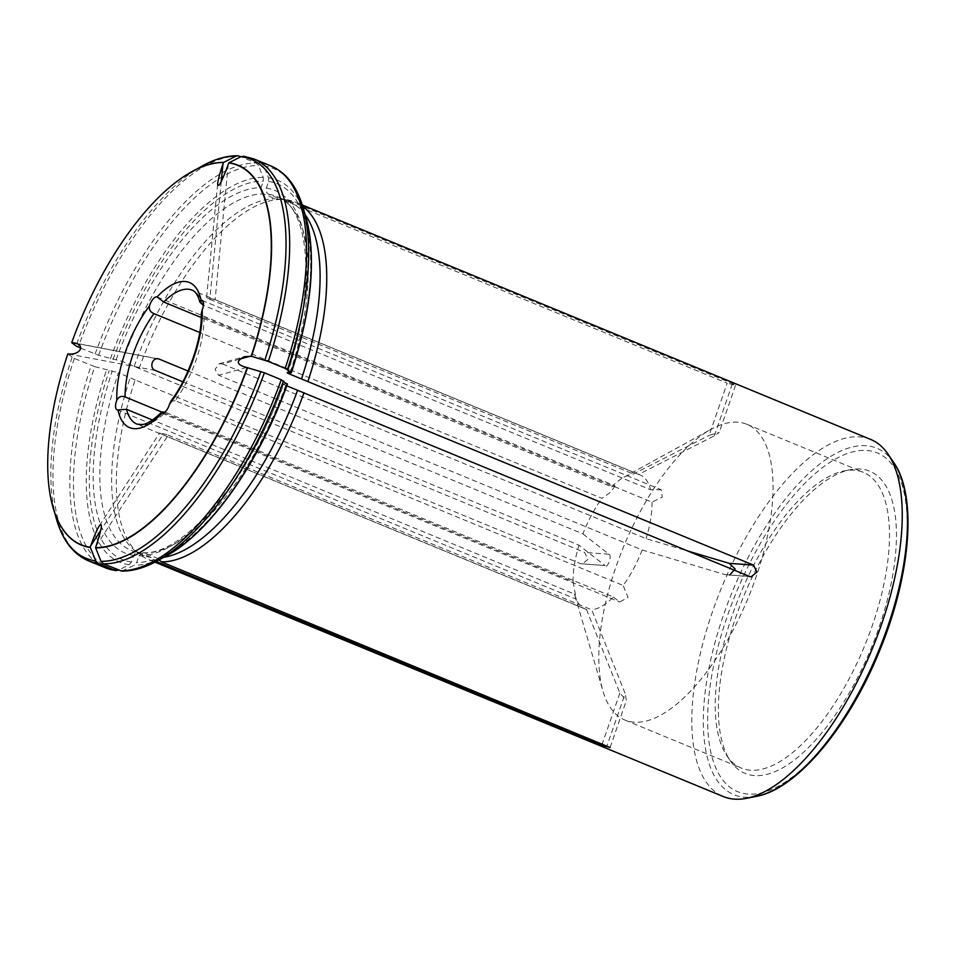 <?xml version="1.0" encoding="UTF-8"?>
<svg xmlns="http://www.w3.org/2000/svg" width="955" height="955" viewBox="0 0 955 955"><rect width="100%" height="100%" fill="white"/><g stroke="black" fill="none" stroke-linecap="round" stroke-linejoin="round"><path stroke-width="0.72" stroke-dasharray="4.78 3.58" d="M202.006 300.359L661.242 489.772L662.316 497.077L652.002 502.151L204.024 317.382L201.266 313.741M661.242 489.772L650.558 489.748L203.391 305.314M157.193 296.981L615.092 485.832L611.678 486.811L201.254 317.526M615.092 485.832L610.782 492.1L601.937 498.367L199.75 332.483M117.023 409.779L576.259 599.191L573.084 581.691L161.837 412.071M576.259 599.191L574.528 594.106L152.478 420.021M287.228 383.767L283.325 384.006M121.751 571.09L134.392 565.169L136.684 562.459L138.976 555.846A196.181 82.584 112.4 0 0 283.826 383.91C282.787 383.91 283.432 384.423 285.76 385.414L286.787 385.844M239.562 359.199L222.563 363.962L219.184 363.76L215.066 369.346L218.647 375.291L642.166 549.973L725.263 574.635L751.131 576.832M96.061 546.129L168.223 435.134C159.592 432.448 157.838 432.317 162.947 434.728L586.466 609.409A72.437 30.488 112.4 0 1 584.926 608.884A72.437 30.488 112.4 0 1 574.994 595.848A72.437 30.488 112.4 0 1 574.528 594.106M99.392 525.668L159.616 433.033L162.947 434.728L100.657 530.538M168.223 435.134L591.742 609.803L625.155 693.461L607.07 745.676M584.926 608.884L136.947 424.115A72.437 30.488 -67.6 0 0 165.43 412.274L613.408 597.03A72.437 30.488 112.4 0 1 591.742 609.803M222.563 363.962L646.081 538.644L688.269 551.166M652.002 502.151A72.437 30.488 112.4 0 1 646.081 538.644M642.166 549.973A72.437 30.488 112.4 0 1 623.138 585.475L175.171 400.706A72.437 30.488 -67.6 0 0 204.024 317.382M188.016 370.994L582.92 533.881A72.437 30.488 112.4 0 1 601.937 498.367M182.847 381.809L579.005 545.198L605.052 565.551L580.7 563.713L135.109 379.935A193.161 81.306 112.4 0 0 139.108 553.984A193.161 81.306 112.4 0 0 147.882 559.224A193.161 81.306 112.4 0 0 156.166 561.48M573.084 581.691A72.437 30.488 112.4 0 1 579.005 545.198M737.881 422.194A159.963 67.339 -67.6 0 0 711.081 429.284A159.963 67.339 -67.6 0 0 623.687 546.523A159.963 67.339 -67.6 0 0 603.023 691.265A159.963 67.339 -67.6 0 0 624.952 720.07A159.963 67.339 -67.6 0 0 634.001 722.195A159.963 67.339 -67.6 0 0 752.206 587.707A159.963 67.339 -67.6 0 0 746.929 424.318A159.963 67.339 -67.6 0 0 737.881 422.194M221.262 181.569L209.825 299.357L206.626 297.315L215.102 299.751L638.62 474.432L714.376 435.802L719.246 432.352L709.088 435.408L727.173 383.194L281.582 199.416L275.327 198.771L263.52 193.901C261.157 192.624 260.333 190.546 261.037 187.705L263.329 181.08L263.246 177.391L258.507 165.525L256.095 163.019L240.875 156.739M638.62 474.432A72.437 30.488 112.4 0 1 640.16 474.957A72.437 30.488 112.4 0 1 650.558 489.748M613.408 597.03L619.735 602.02L628.032 597.4L623.138 585.475M586.466 609.409L619.867 693.055L626.396 700.469L625.155 693.461M582.92 533.881L608.98 554.234C612.382 555.118 607.476 569.299 605.052 565.551L580.7 563.713M611.678 486.811A72.437 30.488 112.4 0 1 623.925 477.214A72.437 30.488 112.4 0 1 633.344 474.038L709.088 435.408M209.825 299.357L633.344 474.038M170.766 401.339L175.171 400.706M80.853 348.181L98.616 355.296L122.347 361.468L584.615 552.396L587.91 559.308L582.204 564.071M243.525 156.178L261.384 163.412L263.783 165.919L268.534 177.785L268.606 181.486L266.314 188.099C265.609 190.952 266.433 193.017 268.797 194.295L280.615 199.177L286.87 199.81L732.449 383.588L735.529 385.295L727.173 383.194M750.415 770.208A159.963 67.339 112.4 0 1 741.366 768.095A159.963 67.339 112.4 0 1 726.922 755.799A159.963 67.339 112.4 0 1 740.113 594.535A159.963 67.339 112.4 0 1 844.447 470.863A159.963 67.339 112.4 0 1 863.356 472.331A159.963 67.339 112.4 0 1 868.632 635.732A159.963 67.339 112.4 0 1 750.415 770.208M754.355 775.567A163.448 68.808 112.4 0 1 730.336 760.849A163.448 68.808 112.4 0 1 743.814 596.063A163.448 68.808 112.4 0 1 850.428 469.693A163.448 68.808 112.4 0 1 882.336 617.384A163.448 68.808 112.4 0 1 754.355 775.567M870.674 439.443A193.161 81.306 -67.6 0 0 859.751 436.889A193.161 81.306 -67.6 0 0 717.002 599.274A193.161 81.306 -67.6 0 0 723.377 796.577M139.036 368.618A193.161 81.306 112.4 0 1 281.582 199.416M286.87 199.81A193.161 81.306 112.4 0 1 295.191 202.078A193.161 81.306 112.4 0 1 302.651 206.316M280.615 199.177A191.346 80.554 112.4 0 1 288.828 201.421A191.346 80.554 112.4 0 1 305.123 214.72M163.842 557.266A191.346 80.554 112.4 0 1 156.405 557.851L159.007 559.928M67.805 353.947L74.323 358.423L94.7 366.613A215.89 90.88 112.4 0 0 118.348 570.254L129.104 564.775L131.396 562.065L133.688 555.44C134.882 552.79 136.756 551.847 139.311 552.587L151.129 557.457L156.202 561.492M151.129 557.457A191.346 80.554 112.4 0 1 142.904 555.213L131.098 550.331L139.311 552.587A191.346 80.554 112.4 0 1 131.098 550.331A191.346 80.554 112.4 0 1 118.42 372.784L135.109 379.935M94.7 366.613L118.42 372.784M134.154 366.338A191.346 80.554 112.4 0 1 275.327 198.771M138.976 555.846L143.131 552.682L156.405 557.851M142.904 555.213A191.346 80.554 112.4 0 1 134.213 550.02A191.346 80.554 112.4 0 1 130.238 377.655M246.593 367.448L218.647 375.291M725.263 574.635L749.615 576.474M202.579 304.979A72.437 30.488 -67.6 0 0 192.194 290.189L640.16 474.957M157.133 560.955A215.89 90.88 112.4 0 1 123.637 570.648M76.09 343.382L157.3 358.794M608.98 554.234L584.615 552.396M228.245 164.403L215.102 299.751M714.376 435.802L732.449 383.588M619.867 693.055L602.33 743.718M747.932 794.106A183.217 77.128 112.4 0 1 767.748 531.159A183.217 77.128 112.4 0 1 906.582 541.64A183.217 77.128 112.4 0 1 747.932 794.106M254.173 159.043A217.31 91.477 -67.6 0 0 244.492 156.441M261.384 163.412A217.31 91.477 112.4 0 1 271.065 166.015M268.606 181.486A203.236 85.556 112.4 0 1 290.833 372.82M266.314 188.099A196.181 82.584 112.4 0 1 287.753 372.593M239.204 156.047A217.31 91.477 -67.6 0 0 78.238 347.095M95.13 354.066A217.31 91.477 112.4 0 1 256.095 163.019M286.918 384.137A203.236 85.556 112.4 0 1 136.684 562.459M74.323 358.423A217.31 91.477 -67.6 0 0 88.457 560.824M105.348 567.795A217.31 91.477 112.4 0 1 91.214 365.383M67.889 354.019A205.444 86.475 -67.6 0 0 52.048 503.846M72.079 357.289A215.89 90.88 -67.6 0 0 56.548 519.46M131.396 562.065A203.236 85.556 112.4 0 1 109.168 370.719M133.688 555.44A196.181 82.584 112.4 0 1 112.26 370.958M113.096 359.402A203.236 85.556 112.4 0 1 263.329 181.08M116.188 359.629A196.181 82.584 112.4 0 1 261.037 187.705M122.347 361.468A191.346 80.554 112.4 0 1 263.52 193.901M268.797 194.295A191.346 80.554 112.4 0 1 277.01 196.551A191.346 80.554 112.4 0 1 290.117 372.772M285.76 385.414A191.346 80.554 112.4 0 1 144.587 552.981M68.509 354.007L155.486 370.516M756.097 796.434A187.395 78.883 112.4 0 1 744.542 797.186A187.395 78.883 112.4 0 1 723.413 615.271A187.395 78.883 112.4 0 1 866.245 445.734A187.395 78.883 112.4 0 1 893.773 462.614M166.337 555.894A206.65 86.989 112.4 0 1 134.392 565.169M129.104 564.775A206.65 86.989 112.4 0 1 106.494 370.122M110.41 358.794A206.65 86.989 112.4 0 1 263.246 177.391M98.616 355.296A215.89 90.88 112.4 0 1 258.507 165.525M202.376 165.884A215.89 90.88 -67.6 0 0 75.994 345.961M188.183 173.786A205.444 86.475 -67.6 0 0 71.804 342.69M268.534 177.785A206.65 86.989 112.4 0 1 305.934 217.454M263.783 165.919A215.89 90.88 112.4 0 1 302.974 207.378M574.994 595.848L603.023 691.265M623.925 477.214L711.081 429.284M219.184 363.76L244.241 356.728M161.837 413.157L619.735 602.02M610.102 747.514L626.396 700.469M624.952 720.07L741.366 768.095M746.929 424.318L863.356 472.331M726.922 755.799L730.336 760.849M844.447 470.863L850.428 469.693M302.246 204.991L295.191 202.078M154.937 562.137L147.882 559.224M288.828 201.421L277.01 196.551C309.193 206.34 317.156 286.452 287.228 372.677M143.131 552.682C182.775 556.061 251.249 477.058 283.313 383.994M206.614 297.315L217.645 183.766M735.541 385.295L719.246 432.352M158.375 358.889L74.323 342.929M134.213 550.02L139.108 553.984"/><path stroke-width="1.43" d="M203.391 305.314L199.929 302.246L198.58 297.888C196.635 293.472 194.51 290.905 192.194 290.189A72.437 30.488 -67.6 0 0 163.711 302.043L157.062 296.933A9.049 3.808 -67.6 0 0 149.493 305.91C148.849 309.563 150.341 312.13 153.97 313.61A72.437 30.488 -67.6 0 0 125.117 396.934C121.44 395.621 118.671 396.731 116.832 400.252A9.049 3.808 -67.6 0 0 117.023 409.779A9.049 3.808 -67.6 0 0 117.943 409.886L126.561 409.337A72.437 30.488 -67.6 0 0 136.947 424.115L142.45 424.557C143.62 424.307 149.159 424.199 161.55 412.285L161.956 413.205A9.049 3.808 -67.6 0 0 169.524 404.228L170.766 401.339C188.72 377.595 202.209 338.452 201.266 313.741L202.197 309.886A9.049 3.808 -67.6 0 0 202.006 300.359A9.049 3.808 -67.6 0 0 201.075 300.252L199.929 302.246M201.254 317.526L163.711 302.043M199.75 332.483L153.97 313.61M157.193 296.981L157.062 296.933A78.477 33.031 -67.6 0 1 201.075 300.252M161.837 412.071L125.117 396.934M152.478 420.021L126.561 409.337M268.295 361.456A217.31 91.477 -67.6 0 0 254.173 159.043L271.065 166.015A217.31 91.477 112.4 0 1 285.199 368.415L268.295 361.456L251.475 356.263L244.241 356.728C235.694 361.205 236.47 364.774 246.593 367.448L264.38 372.772L281.271 379.744L286.918 384.137M286.787 385.844L749.615 576.474L751.131 576.832L756.909 572.069L753.543 565.145L289.687 374.097C287.36 373.095 286.715 372.593 287.753 372.593L287.24 372.677M165.43 412.274C161.908 411.677 160.75 411.987 161.956 413.205A78.477 33.031 -67.6 0 1 117.943 409.886M182.847 381.809L155.486 370.516C148.431 368.188 152.657 355.929 159.413 359.199L188.016 370.994M158.375 358.889L157.3 358.794M688.269 551.166L729.178 563.307L753.543 565.145M729.763 574.97L735.135 568.941L729.178 563.307M251.213 356.191A205.218 86.392 -67.6 0 0 228.758 162.911L228.245 164.403C221.608 182.357 218.074 188.815 217.645 183.766C218.158 179.48 219.937 172.891 222.957 164.009L223.482 162.517L235.885 156.19L237.771 155.749L240.875 156.739M223.482 162.517A205.218 86.392 -67.6 0 0 184.029 176.412A205.218 86.392 -67.6 0 0 71.732 342.63L74.323 342.929C85.783 344.791 80.316 355.2 68.509 354.007L67.805 353.947A205.218 86.392 -67.6 0 0 50.949 499.071A205.218 86.392 -67.6 0 0 90.259 547.227L90.773 545.735C94.091 536.316 96.968 529.631 99.392 525.668C102.818 521.931 101.708 528.748 96.061 546.129L95.548 547.621A205.218 86.392 -67.6 0 0 247.285 367.508M95.548 547.621L101.015 561.313L103.415 563.832L121.751 571.09C132.924 571.186 144.718 567.807 157.133 560.955A215.89 90.88 112.4 0 0 283.516 380.878M285.199 368.415L291.144 372.45L287.753 372.593M291.347 372.725C311.712 309.635 316.571 257.874 305.934 217.454A206.65 86.989 112.4 0 1 291.144 372.45L290.833 372.82M71.732 342.63L75.994 345.961L80.853 348.181M228.758 162.911L241.161 156.584L244.492 156.441M156.166 561.48A193.161 81.306 112.4 0 0 156.202 561.492L601.793 745.27L610.102 747.514L161.491 561.886A193.161 81.306 112.4 0 0 304.036 392.684M154.937 562.137L723.377 796.577A193.161 81.306 -67.6 0 0 736.974 799.251A193.161 81.306 -67.6 0 0 746.213 798.356A193.161 81.306 -67.6 0 0 872.202 649.018A193.161 81.306 -67.6 0 0 888.126 454.282A193.161 81.306 -67.6 0 0 870.674 439.443L302.246 204.991M302.651 206.316A193.161 81.306 112.4 0 1 307.952 381.367M305.123 214.72A191.346 80.554 112.4 0 1 301.494 378.968M297.578 390.297A191.346 80.554 112.4 0 1 163.842 557.266M159.007 559.928L161.491 561.886M90.259 547.227L95.727 560.919L98.138 563.426L115.997 570.66L105.348 567.795L88.457 560.824A217.31 91.477 -67.6 0 0 98.138 563.426M105.348 567.795A217.31 91.477 112.4 0 0 115.03 570.398L118.348 570.254M169.524 404.228A78.477 33.031 -67.6 0 0 202.197 309.886M222.957 164.009L221.262 181.569M95.643 547.895A205.444 86.475 -67.6 0 0 247.56 367.58M250.52 356.131L239.562 359.199M101.015 561.313A215.89 90.88 -67.6 0 0 260.894 371.543M281.271 379.744A217.31 91.477 112.4 0 1 120.306 570.792M72.425 342.69L76.09 343.382M602.33 743.718L601.793 745.27M149.493 305.91A78.477 33.031 -67.6 0 0 116.832 400.252M90.773 545.735L100.657 530.538M251.475 356.263A205.444 86.475 -67.6 0 0 229.009 162.78M264.822 360.226A215.89 90.88 -67.6 0 0 241.161 156.584M103.415 563.832A217.31 91.477 -67.6 0 0 264.38 372.772M52.048 503.846A205.444 86.475 -67.6 0 0 53.194 508.072A205.444 86.475 -67.6 0 0 90.367 547.502M50.949 499.071L56.548 519.46A215.89 90.88 -67.6 0 0 95.727 560.919M290.117 372.772A191.346 80.554 112.4 0 1 289.687 374.097M756.097 796.434C797.198 789.296 849.389 726.063 880.033 649.698C910.676 575.101 917.397 496.039 893.773 462.614A187.395 78.883 112.4 0 1 878.325 651.549A187.395 78.883 112.4 0 1 756.097 796.434L746.213 798.356M287.228 383.767A206.65 86.989 112.4 0 1 166.337 555.894L157.133 560.955M235.885 156.19A215.89 90.88 -67.6 0 0 202.376 165.884C214.791 159.031 226.598 155.653 237.759 155.749M223.721 162.386A205.444 86.475 -67.6 0 0 191.967 171.602A205.444 86.475 -67.6 0 0 188.183 173.786M271.065 166.015C286.214 172.616 296.85 186.404 302.974 207.378A215.89 90.88 112.4 0 1 287.443 369.549M893.773 462.614L888.126 454.282M287.431 384.053C259.927 461.456 210.267 532.496 166.337 555.894M56.548 519.46C62.66 540.435 73.296 554.222 88.457 560.824M184.029 176.412L202.376 165.884M254.173 159.043L243.525 156.178M305.934 217.454L302.974 207.378"/></g></svg>
